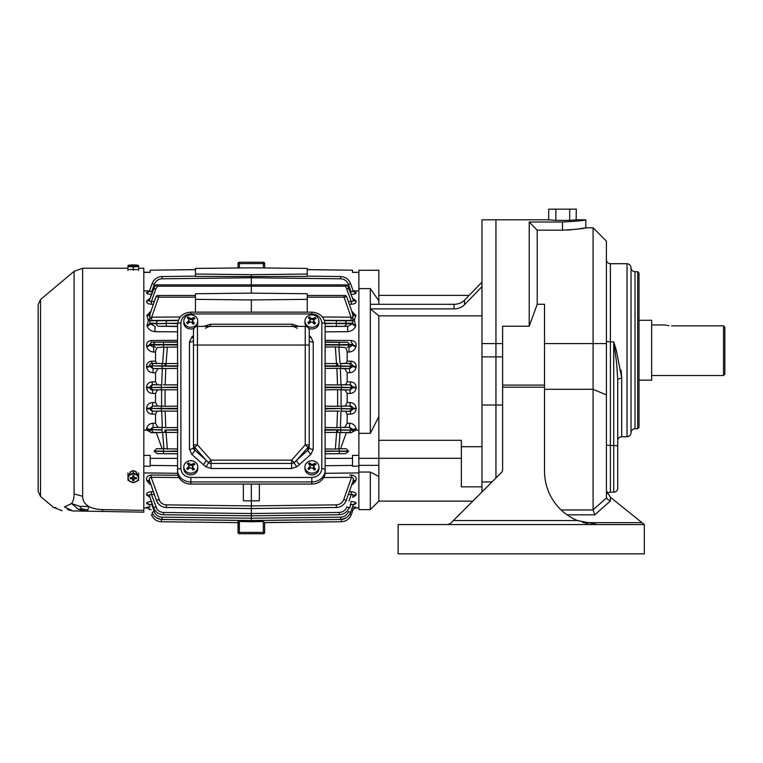 <?xml version="1.0" encoding="UTF-8"?>
<svg xmlns="http://www.w3.org/2000/svg" width="763" height="763" viewBox="0 0 763 763"><rect width="100%" height="100%" fill="white"/><g stroke="black" fill="none" stroke-linecap="round" stroke-linejoin="round"><path stroke-width="1.14" d="M180.879 322.844A3.329 1.507 -0 0 0 177.55 324.361L177.55 472.202A13.305 11.855 0 0 0 190.864 484.057L311.829 484.057A13.305 11.855 0 0 0 325.143 472.202L325.143 324.361A3.329 1.507 180 0 0 321.814 322.844L321.814 468.577C321.175 473.937 317.847 476.904 311.829 477.466L190.864 477.466C184.846 476.904 181.518 473.937 180.879 468.577L180.879 322.844C181.518 317.484 184.846 314.518 190.864 313.955L311.829 313.955C317.847 314.518 321.175 317.484 321.814 322.844M298.81 326.402L292.286 324.227L292.286 326.402L305.248 326.402L197.445 326.402A3.996 3.996 0 0 0 193.459 330.398L193.459 444.858L197.445 444.858L211.084 460.156L208.433 462.521L206.067 460.213A3.996 1.278 -48.3 0 1 203.244 464.543L205.781 466.689A3.996 1.211 128.8 0 0 208.433 462.521A3.949 3.519 0 0 0 211.084 463.427L291.609 463.427A3.949 3.519 0 0 0 294.26 462.521A3.996 1.211 -128.8 0 0 296.912 466.689L299.449 464.543A3.996 1.278 48.3 0 1 296.626 460.213L294.26 462.521L291.609 460.156L211.084 460.156L211.084 468.511L291.609 468.511L296.912 466.689M191.799 454.347A3.996 1.278 131.7 0 0 194.622 450.017L194.622 447.376L197.445 444.858L197.445 345.038L193.459 345.038L193.459 447.509A3.996 3.557 0 0 0 194.622 450.017L206.067 460.213L194.622 447.376A3.996 3.557 180 0 1 193.459 444.858L193.459 447.509A3.996 1.812 180 0 1 189.462 449.321L191.799 454.347L203.244 464.543M205.571 328.348C206.725 327.356 208.337 326.707 210.407 326.402L210.407 324.227L203.883 326.402M299.449 464.543L310.894 454.347A3.996 1.278 48.3 0 1 308.071 450.017A3.996 3.557 0 0 0 309.234 447.509L309.234 330.398L309.234 447.509A3.996 1.812 -0 0 0 313.231 449.321L313.231 342.11L310.894 337.074L309.234 335.606M291.609 468.511L291.609 460.156L305.248 444.858L309.234 444.858A3.996 3.557 180 0 1 308.071 447.376L308.071 450.017L296.626 460.213L308.071 447.376L305.248 444.858L305.248 326.402A3.996 3.996 0 0 1 309.234 330.398M637.677 271.704L637.677 428.739L639.013 427.414L639.013 273.04L637.677 271.704L635.016 271.704C632.613 271.456 631.278 270.121 631.03 267.718L631.03 432.735C631.268 430.313 632.594 428.978 635.016 428.739L635.016 271.704M616.38 350.541L613.729 341.872L613.729 445.487L617.715 445.878L617.715 488.196L617.715 379.249L621.711 377.971L621.063 370.103M631.03 432.735C630.791 435.158 629.456 436.493 627.033 436.732L627.033 263.721L610.4 263.721L610.4 341.872L613.729 341.872L616.552 362.33L617.715 379.135M613.729 341.872L616.285 350.217L621.711 377.971L621.711 436.732C619.289 436.97 617.954 438.296 617.715 440.718M616.399 361.004L616.552 362.33M627.033 263.721C629.446 263.979 630.772 265.305 631.03 267.718M606.404 341.49L610.4 341.872L610.4 445.487L613.729 445.487L613.729 492.183L610.4 492.183L613.729 492.183A3.996 3.996 0 0 0 617.715 488.196M606.499 497.972L593.099 509.76L594.749 514.834L610.4 500.957L607.577 499.384L606.404 497.39L606.404 241.098L593.099 227.794L585.784 227.794L575.378 229.425M606.404 445.106L610.4 445.487L610.4 492.183A3.996 3.996 0 0 0 607.348 493.604M593.099 509.76L593.099 389.292L606.404 394.967M606.404 490.657L610.4 497.247L644.334 524.562L398.133 524.562L398.133 553.843L644.334 553.843L644.334 524.562M450.542 523.389L447.719 524.562L450.542 523.389L501.434 472.497A3.996 3.996 0 0 0 502.607 469.674L502.607 387.194L544.524 387.194L544.524 471.334A53.229 53.229 0 0 0 577.534 520.566L453.365 520.566M582.55 522.34L587.558 523.58M544.524 389.292L593.099 389.292L593.099 227.794M597.753 524.562L577.534 520.566M502.607 385.086L502.607 326.23L529.217 326.23L537.209 304.275L544.524 304.275L544.524 385.086L502.607 385.086L502.607 387.194M544.524 387.194L544.524 385.086M562.493 230.159C576.637 229.367 584.401 228.576 585.784 227.794C584.42 228.576 576.656 229.358 562.493 230.159L562.493 222.014C576.637 221.28 584.401 220.536 585.784 219.811C584.42 220.536 576.656 221.27 562.493 222.014L529.217 222.014L537.209 230.159L562.493 230.159M571.42 229.806L567.128 230.064M537.209 304.275L537.209 230.159M555.865 209.157L555.865 220.402L548.664 219.811L548.664 209.157L576.313 209.157L576.141 219.811L585.784 219.811L585.784 227.794M529.217 326.23L529.217 222.014M569.684 209.157L569.684 220.373L555.865 220.402M576.313 219.811L569.684 220.373M492.001 481.939L481.978 481.939L481.978 405.019L495.95 405.019L495.95 356.884L495.95 477.981L495.95 405.019L502.607 405.019M548.664 219.811L481.978 219.811L481.978 343.569L495.95 343.569L495.95 219.811L495.95 356.884L495.95 343.569L502.607 343.569M194.06 328.29A6.991 6.228 180 0 1 185.399 326.745A6.991 6.228 180 0 1 183.807 322.787L183.807 321.099A6.991 6.228 180 0 1 190.798 314.871A6.991 6.228 180 0 1 197.779 321.099A6.991 6.228 180 0 1 193.153 326.955A6.991 6.228 180 0 1 185.399 325.057A6.991 6.228 180 0 1 183.807 321.099M197.779 321.099L197.779 322.787A6.991 6.228 180 0 1 196.358 326.554M189.663 322.034A13.2 4.626 137.2 0 0 187.708 323.779L186.697 322.682A13.2 4.626 -42.8 0 1 188.642 320.937L188.823 319.268L187.212 317.837A12.38 4.34 -42.8 0 1 188.451 316.931L190.054 318.362L191.933 318.524A13.2 4.626 -42.8 0 1 193.878 317.398L194.899 318.495A13.2 4.626 137.2 0 0 192.944 319.621L192.762 321.29L194.374 323.331A12.38 4.34 137.2 0 0 193.144 324.237L191.532 322.196L189.663 322.034M188.642 320.937L188.642 321.757A1.335 1.183 0 0 0 189.129 320.841L188.823 319.268M192.762 322.11A1.335 1.183 0 0 1 192.457 321.357L192.457 320.498L192.762 322.11L194.088 323.541M194.575 318.657L193.878 317.398M193.878 317.904L191.933 319.344L191.933 318.524M190.054 318.362L190.054 319.182A1.335 1.183 0 0 0 191.933 319.344M190.054 319.182L188.451 316.931M188.451 317.446L187.545 318.104M188.642 321.757L186.983 322.978M127.984 268.233L82.642 268.233L82.642 496.303C82.719 500.805 84.827 504.209 88.975 506.527C92.428 508.444 96.968 509.455 102.595 509.589L143.816 510.39L143.816 268.233L138.628 268.233M137.292 269.558L129.309 269.558M129.309 473.937C131.97 469.722 134.631 469.722 137.292 473.937M82.642 496.303L74.087 493.947C74.116 497.924 73.277 501.11 71.588 503.513L79.857 506.346L88.975 506.527L87.764 509.961L86.562 511.172L102.366 511.448L72.79 510.933C58.837 510.685 58.837 510.685 72.79 510.933L78.455 511.029M143.816 510.39L143.816 512.173L143.816 510.39M102.595 509.589L102.366 511.448L143.816 512.173M68.308 509.884L72.79 510.933L64.464 506.994C50.453 507.824 50.453 507.824 64.464 506.994L71.588 503.513L78.398 509.322L81.717 508.864L79.857 506.346M55.89 507.5L54.564 507.586M54.125 507.614L62.156 510.743M74.087 493.947L74.087 271.351L40.525 299.516L40.525 496.465L53.83 507.633M81.717 508.864L87.764 509.961M78.751 511.038L86.572 511.172L78.398 509.322M67.573 509.512L68.26 509.856M40.525 299.516L38.15 304.609L38.15 491.372L40.525 496.465M318.934 466.946L318.934 468.635A6.991 6.228 180 0 1 314.318 474.5A6.991 6.228 180 0 1 306.564 472.602A6.991 6.228 180 0 1 304.962 468.635L304.962 466.946A6.991 6.228 180 0 1 311.953 460.718A6.991 6.228 180 0 1 318.934 466.946A6.991 6.228 180 0 1 314.318 472.802A6.991 6.228 180 0 1 306.564 470.905A6.991 6.228 180 0 1 304.962 466.946M310.818 467.881A13.2 4.626 137.2 0 0 308.862 469.626L307.851 468.53A13.2 4.626 -42.8 0 1 309.797 466.784L309.978 465.115L308.376 463.685A12.38 4.34 -42.8 0 1 309.606 462.779L311.209 464.209L313.088 464.371A13.2 4.626 -42.8 0 1 315.033 463.246L316.054 464.343A13.2 4.626 137.2 0 0 314.098 465.468L313.927 467.137L315.529 469.188A12.38 4.34 137.2 0 0 314.299 470.094L312.687 468.043L310.818 467.881M309.797 466.784L309.797 467.605A1.335 1.183 0 0 0 310.283 466.689L309.978 465.115M313.927 467.957A1.335 1.183 0 0 1 313.622 467.204L313.622 466.346L313.927 467.957L315.243 469.388M315.739 464.514L315.033 463.246M315.033 463.751L313.088 465.192L313.088 464.371M311.209 464.209L311.209 465.029A1.335 1.183 0 0 0 313.088 465.192M311.209 465.029L309.606 462.779M309.606 463.294L308.7 463.952M309.797 467.605L308.138 468.825M481.978 481.939L481.978 491.954M481.978 405.019L481.978 356.884L502.607 356.884M481.978 343.569L481.978 356.884M469.111 295.376L378.839 295.376M378.839 270.293L358.877 270.293L378.839 270.236L378.839 304.303M481.978 282.176L464.476 300.174A13.305 10.901 0 0 1 454.042 304.303L370.332 304.303L370.332 288.605L378.839 300.822M481.978 315.863L378.839 315.863L370.332 308.881L454.042 308.881A13.305 10.901 180 0 0 464.476 304.752L481.978 286.64L481.873 282.176M378.839 440.299L461.348 440.299L461.348 446.698L481.978 446.698M378.839 315.863L378.839 501.129L472.802 501.129M461.348 446.698L461.348 486.861L481.978 486.861M461.348 458.296L378.839 458.296M370.332 304.303L370.332 433.317L378.839 416.636M378.839 476.522L370.332 472.049L370.332 509.636L378.839 501.129M358.877 270.293L358.877 272.381L352.487 272.229M370.332 433.317L358.877 433.317L358.877 288.605L370.332 288.605M325.143 340.327L351.247 340.498C354.843 340.956 356.435 342.787 356.054 346.011L355.93 346.631C355.033 349.874 352.725 351.676 349.015 352.048L347.165 352.058L347.165 361.157L350.846 361.185C354.356 361.49 356.121 363.322 356.13 366.669L356.063 367.308C355.329 370.646 353.183 372.449 349.616 372.726L347.165 372.745L347.165 381.843L350.475 381.872C353.956 382.12 355.844 383.942 356.159 387.327L356.13 387.986C355.587 391.362 353.565 393.183 350.074 393.422L347.165 393.441L347.165 402.54L350.074 402.559C353.574 402.807 355.587 404.619 356.13 408.005L356.159 408.653C355.835 412.049 353.937 413.87 350.475 414.109L347.165 414.137L347.165 423.236L349.616 423.255C353.183 423.532 355.329 425.334 356.063 428.672L356.159 430.122L358.877 430.122L358.877 458.334L378.839 458.334M378.839 465.344L358.877 465.344L358.877 472.917L325.086 473.298M370.332 509.636L358.877 509.636L358.877 472.049L370.332 472.049M358.877 458.334L358.877 465.344M138.628 265.753L138.628 270.579M138.628 266.497L133.306 266.878L133.306 270.188M133.306 266.878L127.984 266.497L127.984 270.579M127.984 266.497L127.984 265.753M128.117 265.581A5.188 0.629 180 0 1 128.232 265.438A5.188 0.629 180 0 1 133.306 264.942A5.188 0.629 180 0 1 138.37 265.438A5.188 0.629 180 0 1 133.859 266.211A5.188 0.629 180 0 1 128.117 265.581M132.638 265.419L133.973 265.19L133.973 265.963L132.638 265.743M131.97 265.658L130.111 265.658L131.97 265.495M134.631 265.495L133.973 265.419M133.973 265.743L134.631 265.658M136.453 471.935L133.735 470.685M132.867 470.685L130.149 471.935M127.984 472.936L127.984 475.406L133.306 472.955L133.306 470.666M133.306 472.955L138.628 475.406L138.628 472.936M138.628 475.406L138.628 480.318L133.306 482.769L127.984 480.318L127.984 475.406M128.117 478.191A5.188 4.149 -0 0 1 135.9 474.605A5.188 4.149 -0 0 1 135.9 481.787A5.188 4.149 -0 0 1 128.117 478.191M133.973 479.259L133.973 480.747L132.638 480.747L132.638 478.058L132.638 479.546L133.973 479.546L133.973 478.058L133.973 479.259A0.668 0.534 -0 0 1 134.631 478.725L134.631 477.667A0.668 0.534 -0 0 1 133.973 477.133L133.973 475.645L132.638 475.931M131.97 478.725L130.111 478.725L130.111 477.667L131.97 477.667L131.97 478.725A0.668 0.534 -0 0 1 132.638 479.259M132.638 475.645L132.638 477.133A0.668 0.534 -0 0 1 131.97 477.667M134.631 477.667L136.501 477.667L136.501 478.725L134.631 478.725M136.501 477.667L136.501 478.725M130.111 477.667L130.111 478.725M353.202 290.875L358.877 290.932L358.877 272.381L352.487 272.381L352.487 270.197L307.241 269.654M325.143 458.382L352.487 458.344L352.487 466.231L358.877 466.136M358.877 455.463L352.487 455.358L352.487 458.344M352.487 465.43L325.143 465.716M349.731 475.025L351.543 475.006C355.463 475.759 356.893 477.59 355.844 480.48L351.705 484.858M349.292 491.754L351.247 491.734C354.843 492.001 356.435 493.032 356.054 494.834L356.044 493.747M355.93 495.158L356.054 494.834A3.329 2.89 -160.7 0 0 352.945 496.665L352.83 496.999A3.329 2.899 19.3 0 1 355.93 495.158L352.697 497.39M350.846 501.615C354.356 501.72 356.121 502.292 356.13 503.342L353.536 504.677M352.544 506.804L356.159 507.376L354.967 507.7M354.08 504.562L356.063 503.532A3.329 3.176 19.3 0 0 352.964 505.621L353.717 504.448M355.796 502.598L354.814 502.121M353.889 501.873L352.83 501.711M352.802 484.276L355.653 481.005A3.329 2.442 19.3 0 0 352.554 482.416L352.744 481.873A3.329 2.423 -160.7 0 1 355.844 480.48M352.697 298.591L355.93 300.822L353.546 298.886M353.536 291.304L356.13 292.639C356.121 293.688 354.356 294.26 350.846 294.365M349.292 304.237L351.247 304.246C354.833 303.989 356.435 302.949 356.054 301.147L355.93 300.822A3.329 2.899 160.7 0 1 352.83 298.982L352.973 299.306M353.259 316.321L351.705 311.123L355.844 315.5L354.347 320.26L355.653 325.954C354.557 329.215 351.886 331.132 347.661 331.695L325.143 331.838M356.159 430.122L350.856 432.707L346.316 432.735L340.594 448.72L346.326 448.758L348.577 451.362L345.401 453.67L325.143 453.804M251.342 484.057L251.342 500.89L259.334 500.814L259.334 484.057M353.279 479.469L353.24 478.458M177.607 473.298L143.816 472.917M177.998 475.263L151.15 475.006L177.998 475.263M150.826 484.782L147.04 481.005L149.882 484.267M146.649 493.747L146.639 494.834C146.248 493.032 147.85 492.001 151.446 491.734L151.417 491.734M149.157 504.677L146.63 503.532L148.966 504.639M147.726 507.691L146.534 507.376L150.139 506.804M151.847 501.615C148.337 501.72 146.572 502.292 146.563 503.342L146.63 503.532A3.329 3.176 -19.3 0 1 149.729 505.621L148.976 504.448M149.996 497.39L146.639 494.834A3.329 2.89 160.7 0 1 149.748 496.665C149.109 495.044 149.672 494.319 151.427 494.51L154.374 494.538M156.92 509.083L151.427 494.51L151.446 491.734L153.401 491.754M160.011 501.606L151.131 477.295L151.15 475.006C147.23 475.759 145.8 477.59 146.849 480.48L147.04 481.005A3.329 2.442 -19.3 0 1 150.139 482.416L149.949 481.873C148.747 479.135 149.147 477.609 151.131 477.295L178.99 477.562M353.05 494.939L351.266 494.51C352.935 494.128 353.498 494.844 352.945 496.665L352.935 496.703M264.656 522.541L263.321 521.501L263.321 532.402L264.656 532.402L264.656 522.541L341.357 521.758C346.154 521.453 349.464 519.078 351.285 514.634L353.05 509.589A3.329 3.31 -160.7 0 1 356.159 507.376M243.359 484.057L243.359 500.814L251.342 500.89L251.342 520.538L238.037 520.376L238.037 532.402A1.335 1.335 0 0 0 239.372 533.738L263.321 533.738A1.335 1.335 0 0 0 264.656 532.402L264.656 522.645L341.357 521.758L341.347 519.489L346.383 517.715L341.347 519.489L343.789 519.088M356.13 507.443A3.329 3.31 19.3 0 0 353.031 509.655L355.129 507.653M351.571 509.598L353.031 509.655M350.846 502.655L350.866 504.677C352.496 504.152 353.221 504.4 353.031 505.43A3.329 3.176 -160.7 0 1 356.13 503.342M350.141 504.686L350.78 504.896M351.247 491.734L351.266 494.51L350.207 497.533M251.342 490.266L251.342 488.539M351.543 475.006L351.562 477.295C353.546 477.609 353.946 479.135 352.744 481.873L352.554 482.416M323.703 477.562L351.562 477.295L348.882 484.953M351.667 291.552L352.63 291.542M149.147 298.886L146.639 301.147C146.258 302.949 147.86 303.989 151.446 304.246L151.427 301.471C149.577 301.69 149.014 300.975 149.748 299.315C149.109 300.937 149.672 301.662 151.427 301.471L155.766 289.082L153.582 288.357L149.748 299.315A3.329 2.89 19.3 0 1 146.639 301.147M307.241 269.587L352.487 270.197M264.656 267.975L264.656 263.578L264.656 267.975M307.241 276.139L340.689 276.53L340.679 278.81C344.418 279.058 347.003 280.908 348.433 284.37C347.003 280.908 344.418 279.058 340.679 278.81L251.342 277.761L251.342 276.559L195.452 276.406L195.452 268.423L251.342 267.832L307.241 268.423L307.241 276.406L251.342 276.559L251.342 274.642L307.241 274.051M195.452 269.654L150.206 270.197L150.206 272.381L143.816 272.381M143.816 290.932L149.491 290.875M349.616 423.255L349.626 427.347L352.964 429.607A3.329 0.925 174.2 0 1 356.063 428.672M347.165 423.236L344.8 427.309L348.433 427.414A2.327 2.194 86.7 0 1 350.608 429.741L352.964 429.607L353.031 430.256C353.202 431.696 352.477 432.468 350.866 432.592L340.079 432.421L338.82 448.768L340.594 448.72M347.165 414.137L345.534 411.305L340.985 411.133L340.365 427.461L344.8 427.309M350.475 414.109L350.484 411.276L345.534 411.305M356.159 408.653L353.05 408.978L350.484 411.276L340.985 411.133M350.074 402.559L350.093 406.03C351.485 405.83 352.468 406.593 353.031 408.3L356.13 408.005M347.165 402.54L345.172 405.992L349.101 406.097A2.327 2.194 86.1 0 1 351.285 408.424L353.031 408.3L353.05 408.978L341.357 408.758L341.347 411.085M347.165 393.441L345.172 389.988L341.09 389.836L341.09 406.154L345.172 405.992M350.074 393.422L350.093 389.96L345.172 389.988M356.13 387.986L353.031 387.68L350.093 389.96L337.627 389.693L337.627 406.298L341.09 406.154M350.475 381.872L350.484 384.705L353.05 387.013L356.159 387.327M347.165 381.843L345.534 384.676L349.101 384.8A2.327 2.194 86.1 0 1 351.285 387.127L353.05 387.013L353.031 387.68L325.143 387.575M347.165 372.745L344.8 368.672L340.365 368.519L340.985 384.848L345.534 384.676M349.616 372.726L349.626 368.634L344.8 368.672M356.063 367.308A3.329 0.925 5.8 0 1 352.964 366.374L349.626 368.634L336.903 368.3L337.532 384.924L340.985 384.848M350.846 361.185L350.866 363.388L353.031 365.725A3.329 0.944 -174 0 0 356.13 366.669M347.165 361.157L345.897 363.36L350.866 363.388L348.433 363.531A2.327 2.194 86.7 0 1 350.608 365.858L353.031 365.725L352.964 366.374L325.143 366.278M347.165 352.058C346.784 349.263 345.868 347.699 344.428 347.365L338.82 347.213L340.079 363.56L345.897 363.36M355.93 346.631A3.329 1.536 10.5 0 1 352.83 345.076L349.034 347.327L349.015 352.048M351.247 340.498L351.266 342.091L352.945 344.437A3.329 1.555 -169.3 0 0 356.054 346.011M143.816 430.122L146.534 430.122L146.63 428.672C147.364 425.334 149.51 423.532 153.077 423.255L153.067 427.347L162.328 427.461L161.699 411.133L152.209 411.276L149.643 408.978L146.534 408.653C146.858 412.049 148.756 413.87 152.219 414.109L152.209 411.276L153.592 411.181A2.327 2.194 -93.9 0 1 151.408 408.854L149.643 408.978L149.662 408.3L152.6 406.03L161.603 406.154L161.603 389.836L152.6 389.96C151.217 390.16 150.235 389.397 149.662 387.68L146.563 387.986C147.106 391.371 149.128 393.183 152.619 393.422L152.6 389.96L153.592 389.893A2.327 2.194 -93.9 0 1 151.408 387.556L149.662 387.68L149.643 387.013L152.209 384.705L161.699 384.848L162.328 368.519L153.067 368.634L149.729 366.374A3.329 0.925 -5.8 0 1 146.63 367.308C147.364 370.646 149.51 372.449 153.077 372.726L153.067 368.634L154.26 368.567A2.327 2.194 -93.3 0 1 152.075 366.24L149.729 366.374L149.662 365.725C149.5 364.275 150.225 363.493 151.827 363.388L162.614 363.56L163.873 347.213L158.265 347.365C156.825 347.699 155.91 349.263 155.528 352.058L155.528 361.157L156.797 363.36M153.077 423.255L155.528 423.236L155.528 414.137L157.159 411.305M146.563 408.005L151.408 408.424A2.327 2.194 -86.1 0 1 153.592 406.097L152.6 406.03L152.619 402.559C149.119 402.807 147.106 404.619 146.563 408.005L146.534 408.653M152.619 402.559L155.528 402.54L155.528 393.441L157.521 389.988M146.534 387.327L151.408 387.127A2.327 2.194 -86.1 0 1 153.592 384.8L152.209 384.705L152.219 381.872C148.737 382.12 146.849 383.942 146.534 387.327L146.563 387.986M152.219 381.872L155.528 381.843L155.528 372.745L157.893 368.672M146.563 366.669A3.329 0.944 174 0 0 149.662 365.725L152.075 365.858A2.327 2.194 -86.7 0 1 154.26 363.531L151.827 363.388L151.847 361.185C148.337 361.49 146.572 363.322 146.563 366.669L146.63 367.308M177.55 340.327L151.446 340.498C147.85 340.956 146.248 342.787 146.639 346.011L146.763 346.631C147.66 349.874 149.958 351.676 153.678 352.048L155.528 352.058M177.55 331.838L155.032 331.695C150.807 331.132 148.136 329.215 147.04 325.954L148.346 320.26L146.849 315.5L150.988 311.123M153.401 304.237L151.446 304.246M153.582 288.357L155.194 285.391L149.863 298.982A3.329 2.899 -160.7 0 1 146.763 300.822L149.996 298.591M151.847 294.365C148.337 294.26 146.572 293.688 146.563 292.639L149.157 291.304M347.661 331.695L347.68 326.364L325.143 326.516M355.653 325.954A3.329 2.136 17 0 1 352.554 323.77L347.68 326.364L325.143 326.316M355.844 315.5A3.329 2.423 -19.3 0 1 352.744 314.108L352.849 318.476L354.347 320.26L352.849 320.803L352.744 323.15A3.329 2.146 -162.8 0 0 355.844 325.353M346.631 296.635A1.66 1.66 0 0 0 345.067 295.519L307.241 295.519L344.018 295.519L344.027 297.16L346.631 296.635L352.554 313.564A3.329 2.442 160.7 0 0 355.653 314.976M351.247 304.246L351.266 301.471L348.319 301.442M356.054 301.147A3.329 2.89 -19.3 0 1 352.945 299.315C353.679 300.975 353.116 301.69 351.266 301.471L345.162 284.876L251.342 284.876L251.342 293.145L195.452 293.736L195.452 312.134M350.846 293.326L350.866 291.304L350.141 291.304M356.13 292.639A3.329 3.176 -19.3 0 1 353.031 290.55C353.202 291.59 352.477 291.838 350.866 291.304L348.433 284.37L350.608 283.655L352.964 290.36A3.329 3.176 160.7 0 0 356.063 292.458M177.55 453.804L157.292 453.67L154.116 451.362L156.367 448.758L162.099 448.72L156.377 432.735L151.837 432.707L146.534 430.122M143.816 455.463L150.206 455.358L150.206 458.344L177.55 458.382M348.577 451.362L339.192 451.334L339.173 453.661L325.143 453.756M346.326 448.758L339.173 448.787L339.192 451.114L348.605 451.086M340.079 432.421L336.626 432.402L335.358 449.073L338.82 448.768M350.856 432.707L337.78 432.392L337.79 430.065L324.628 430.16M356.13 429.311A3.329 0.944 -6 0 0 353.031 430.256L337.79 430.065M338.696 504.477L336.349 504.858C339.936 504.62 342.415 502.836 343.789 499.507L351.562 477.295M150.206 458.344L150.206 465.43L177.55 465.716M150.206 465.43L150.206 466.231L143.816 466.136M146.849 480.48A3.329 2.423 160.7 0 1 149.949 481.873L156.415 500.356C158.227 504.801 161.537 507.176 166.324 507.481L251.342 508.549L336.369 507.481C341.156 507.176 344.466 504.801 346.278 500.356L352.744 481.873M149.653 496.618L153.582 507.624L149.863 496.999A3.329 2.899 -19.3 0 0 146.763 495.158M151.847 502.655L151.827 504.677L152.552 504.686M146.563 503.342A3.329 3.176 160.7 0 1 149.662 505.43C149.5 504.391 150.225 504.133 151.827 504.677L154.26 511.611C155.69 515.073 158.275 516.933 162.014 517.171L251.342 518.22L251.342 520.5L340.689 519.45C345.486 519.145 348.796 516.77 350.608 512.326L353.031 505.43M146.534 507.376A3.329 3.31 160.7 0 1 149.643 509.589L151.122 509.598M149.643 509.589L149.662 509.655A3.329 3.31 -19.3 0 0 146.563 507.443M239.372 533.738L239.372 532.402L238.037 532.402L238.142 522.302M343.121 516.78L340.679 517.171C344.418 516.933 347.003 515.073 348.433 511.611L350.608 512.326M341.614 512.068L339.173 512.459C342.911 512.221 345.496 510.361 346.927 506.899L349.111 507.624C347.289 512.068 343.979 514.453 339.192 514.748L251.342 515.807L251.342 513.518L339.173 512.459L339.192 514.748M146.849 325.353A3.329 2.146 162.8 0 0 149.949 323.15L149.844 320.803L148.346 320.26L149.844 318.476L149.949 314.108L149.424 316.378M150.006 291.523L150.807 291.59M352.83 298.982L347.499 285.391L352.935 299.277M239.372 267.956L239.372 263.578L263.321 263.578L263.321 262.253A1.335 1.335 0 0 1 264.656 263.578L263.321 263.578L263.321 267.956M238.037 267.975L238.037 263.578A1.335 1.335 0 0 1 239.372 262.253L239.372 263.578L238.037 263.578L238.037 267.975M195.452 269.587L150.206 270.197M195.452 274.051L251.342 274.642M263.321 262.253L239.372 262.253M340.365 427.461L348.433 427.414M339.545 427.48L336.903 427.681L337.532 411.057L339.421 411.104M339.955 406.174L349.101 406.097M341.09 389.836L339.955 389.807M339.421 384.876L349.101 384.8M340.365 368.519L339.545 368.5M340.079 363.56L348.433 363.531M338.82 347.213L335.358 346.907L336.645 365.897L324.628 365.83M336.645 365.897L337.79 365.916L337.78 363.589L324.618 363.493M344.428 347.365L338.219 347.203M325.143 342.225L339.173 342.32L339.192 344.647L352.945 344.437L352.83 345.076L325.143 344.962M339.173 342.32L346.927 342.272A2.327 2.194 87.5 0 1 349.111 344.609L349.111 344.914A2.327 2.194 92.5 0 1 346.927 347.241M151.446 340.498L151.427 342.091L177.55 341.91M146.63 292.458A3.329 3.176 -160.7 0 0 149.729 290.36L148.976 291.533M151.847 293.326L151.827 291.304C150.235 291.914 149.51 291.666 149.662 290.55A3.329 3.176 19.3 0 1 146.563 292.639M152.552 291.304L151.827 291.304L154.26 284.37C155.69 280.908 158.275 279.058 162.014 278.81C158.275 279.058 155.69 280.908 154.26 284.37L152.075 283.655L149.662 290.55M147.04 314.976A3.329 2.442 -160.7 0 0 150.139 313.564L149.949 314.108A3.329 2.423 19.3 0 1 146.849 315.5M155.032 331.695L155.013 326.364L150.139 323.77A3.329 2.136 -17 0 1 147.04 325.954M146.639 346.011A3.329 1.555 169.3 0 0 149.748 344.437L151.427 342.091L177.55 342.225M153.678 352.048L153.659 347.327L149.863 345.076A3.329 1.536 -10.5 0 1 146.763 346.631M155.528 381.843L157.159 384.676M155.528 402.54L157.521 405.992M155.528 423.236L157.893 427.309M146.63 428.672A3.329 0.925 -174.2 0 1 149.729 429.607L153.067 427.347L162.328 427.461M344.084 297.15L351.037 317.189L352.849 318.476L352.849 320.803L336.349 320.689L336.369 323.35L352.744 323.15L352.554 323.77L336.369 323.579L336.349 326.24M195.452 276.139L162.004 276.53L162.014 278.81L251.342 277.761L251.342 286.182L157.521 286.182L155.194 285.391A1.335 1.335 0 0 1 156.243 284.876L157.531 284.876L157.521 286.182L155.766 289.082M353.031 290.55L350.608 283.655C348.796 279.21 345.486 276.835 340.689 276.53M151.837 432.707L151.827 432.592C150.235 432.602 149.51 431.82 149.662 430.256A3.329 0.944 6 0 0 146.563 429.311M156.377 432.735L154.26 432.449A2.327 2.194 -93.3 0 1 152.075 430.122L149.662 430.256L149.729 429.607L162.004 429.817L162.014 427.48M162.099 448.72L163.873 448.768L162.614 432.421L156.797 432.621M177.55 448.959L163.873 448.768M156.367 448.758L164.474 448.778M154.088 451.086L163.501 451.114L163.52 448.787M157.292 453.67L163.52 453.661L163.501 451.334L154.116 451.362M335.358 449.073L325.143 448.959M251.342 505.917L251.342 508.549L166.324 507.481L166.344 504.858L251.342 505.917L336.349 504.858L336.369 507.481L251.342 508.549M156.415 500.356L158.904 499.507C160.278 502.836 162.748 504.62 166.344 504.858M163.52 512.459L163.501 514.748C158.714 514.453 155.404 512.068 153.582 507.624L155.766 506.899C157.197 510.361 159.772 512.221 163.52 512.459L251.342 513.518M155.414 513.795L154.26 511.611L152.075 512.326C153.897 516.77 157.207 519.145 162.004 519.45L251.342 520.5M156.31 517.715L161.346 519.489L156.31 517.715M238.037 522.541L239.372 521.501L238.037 522.541M238.037 520.376L161.346 519.489L251.342 520.538L251.342 521.768L240.488 521.53M251.342 521.768L263.14 521.501M340.679 427.48L340.689 429.817L350.608 430.122A2.327 2.194 93.3 0 1 348.433 432.449M336.903 427.681L325.143 427.547M337.532 411.057L325.143 411.171M341.347 406.183L341.357 408.51L351.285 408.854A2.327 2.194 93.9 0 1 349.101 411.181M337.627 406.298L325.143 406.164M337.627 389.693L325.143 389.817M341.347 384.895L341.357 387.222L351.285 387.556A2.327 2.194 93.9 0 1 349.101 389.893M325.143 384.81L337.532 384.924M336.903 368.3L325.143 368.434M340.679 363.608L340.689 365.935L350.608 366.24A2.327 2.194 93.3 0 1 348.433 368.567M335.358 346.907L325.143 347.031M177.55 326.316L166.344 326.24L166.324 323.579L150.139 323.77L149.949 323.15L156.415 323.331A2.661 2.508 -88.4 0 1 158.904 320.67L149.844 320.803L149.844 318.476L151.656 317.189L158.666 297.16L156.062 296.635L149.949 314.108M166.344 326.24L158.904 326.259A2.661 2.508 -91.6 0 1 156.415 323.598L166.324 323.35L166.344 320.689L178.199 320.603M158.265 347.365L163.52 347.194L163.501 344.866L149.863 345.076L149.748 344.437L177.55 344.552M163.873 347.213L177.55 347.031M162.614 363.56L166.067 363.579L167.335 346.907M154.26 363.531L164.913 363.589L164.903 365.916L178.065 365.83M162.328 368.519L177.55 368.434M163.148 368.5L154.26 368.567M161.699 384.848L153.592 384.8M165.79 368.3L165.161 384.924L163.272 384.876M161.603 389.836L177.55 389.817M162.738 389.807L153.592 389.893M161.603 406.154L165.066 406.298L165.066 389.693M153.592 406.097L162.738 406.174M161.699 411.133L165.161 411.057L165.79 427.681L177.55 427.547M163.272 411.104L153.592 411.181M163.148 427.48L165.79 427.681M322.453 316.988L351.037 317.189L351.037 320.47L324.38 320.288M156.243 284.876L346.45 284.876A1.335 1.335 0 0 1 347.499 285.391L345.172 286.182L251.342 286.182M162.614 432.421L166.067 432.402L166.048 430.084L178.065 430.16M166.048 430.084L164.903 430.065L164.913 432.392L154.26 432.449M167.335 449.073L166.067 432.402L178.075 432.487M336.645 430.084L336.626 432.402L324.618 432.487M163.501 514.748L251.342 515.807M152.924 514.157L151.408 514.634C153.229 519.078 156.539 521.453 161.336 521.758L238.037 522.645M162.004 276.53C157.207 276.835 153.897 279.21 152.075 283.655M195.452 297.16L158.666 297.16L158.675 295.519L157.626 295.519A1.66 1.66 0 0 0 156.062 296.635M178.313 320.288L151.656 320.47L151.656 317.189L180.24 316.988M158.904 320.67L166.344 320.689M166.048 365.897L166.067 363.579L178.075 363.493M162.014 368.5L162.004 366.173L152.075 365.858L164.903 365.916M165.161 384.924L177.55 384.81M161.346 389.798L161.336 387.47L151.408 387.556L161.336 387.222L161.346 384.895M165.066 406.298L177.55 406.164M161.346 411.085L161.336 408.758L151.408 408.424L177.55 408.405M177.55 411.171L165.161 411.057M251.342 293.145L307.241 293.736L307.241 312.134M307.241 299.354L251.342 299.945L251.342 312.134M158.675 295.519L195.452 295.519M162.014 432.373L162.004 430.046L152.075 429.741A2.327 2.194 -86.7 0 1 154.26 427.414M251.342 299.945L195.452 299.354M306.411 326.574A6.991 6.228 180 0 1 304.962 322.787L304.962 321.099A6.991 6.228 180 0 1 311.953 314.871A6.991 6.228 180 0 1 318.934 321.099A6.991 6.228 180 0 1 314.318 326.955A6.991 6.228 180 0 1 306.564 325.057A6.991 6.228 180 0 1 304.962 321.099M318.934 321.099L318.934 322.787A6.991 6.228 180 0 1 308.614 328.262M310.818 322.034A13.2 4.626 137.2 0 0 308.862 323.779L307.851 322.682A13.2 4.626 -42.8 0 1 309.797 320.937L309.978 319.268L308.376 317.837A12.38 4.34 -42.8 0 1 309.606 316.931L311.209 318.362L313.088 318.524A13.2 4.626 -42.8 0 1 315.033 317.398L316.054 318.495A13.2 4.626 137.2 0 0 314.098 319.621L313.927 321.29L315.529 323.331A12.38 4.34 137.2 0 0 314.299 324.237L312.687 322.196L310.818 322.034M309.797 320.937L309.797 321.757A1.335 1.183 0 0 0 310.283 320.841L309.978 319.268M313.927 322.11A1.335 1.183 0 0 1 313.622 321.357L313.622 320.498L313.927 322.11L315.243 323.541M315.739 318.657L315.033 317.398M315.033 317.904L313.088 319.344L313.088 318.524M311.209 318.362L311.209 319.182A1.335 1.183 0 0 0 313.088 319.344M311.209 319.182L309.606 316.931M309.606 317.446L308.7 318.104M309.797 321.757L308.138 322.978M197.779 466.946L197.779 468.635A6.991 6.228 180 0 1 193.153 474.5A6.991 6.228 180 0 1 185.399 472.602A6.991 6.228 180 0 1 183.807 468.635L183.807 466.946A6.991 6.228 180 0 1 190.798 460.718A6.991 6.228 180 0 1 197.779 466.946A6.991 6.228 180 0 1 193.153 472.802A6.991 6.228 180 0 1 185.399 470.905A6.991 6.228 180 0 1 183.807 466.946M189.663 467.881A13.2 4.626 137.2 0 0 187.708 469.626L186.697 468.53A13.2 4.626 -42.8 0 1 188.642 466.784L188.823 465.115L187.212 463.685A12.38 4.34 -42.8 0 1 188.451 462.779L190.054 464.209L191.933 464.371A13.2 4.626 -42.8 0 1 193.878 463.246L194.899 464.343A13.2 4.626 137.2 0 0 192.944 465.468L192.762 467.137L194.374 469.188A12.38 4.34 137.2 0 0 193.144 470.094L191.532 468.043L189.663 467.881M188.642 466.784L188.642 467.605A1.335 1.183 0 0 0 189.129 466.689L188.823 465.115M192.762 467.957A1.335 1.183 0 0 1 192.457 467.204L192.457 466.346L192.762 467.957L194.088 469.388M194.575 464.514L193.878 463.246M193.878 463.751L191.933 465.192L191.933 464.371M190.054 464.209L190.054 465.029A1.335 1.183 0 0 0 191.933 465.192M190.054 465.029L188.451 462.779M188.451 463.294L187.545 463.952M188.642 467.605L186.983 468.825M724.85 327.213L723.515 325.83L724.85 327.213L724.85 374.185L723.515 375.51L723.515 325.83L671.621 325.83C663.028 324.857 663.028 324.857 671.621 325.83M665.069 324.971L651.659 324.943M665.46 325.067L666.929 325.381M667.911 325.553L669.037 325.696M639.013 380.165L651.659 380.165L651.659 320.279L639.013 320.279M205.781 466.689L211.084 468.511M193.459 335.606L191.799 337.074L189.462 342.11L189.462 449.321M292.286 324.227L210.407 324.227M310.894 454.347L313.231 449.321M180.879 468.577A3.329 1.507 180 0 0 177.55 470.084A13.305 11.855 0 0 0 190.864 481.949L190.864 477.466M190.864 484.057L190.864 481.949L311.829 481.949L311.829 477.466M311.829 484.057L311.829 481.949A13.305 11.855 0 0 0 325.143 470.084A3.329 1.507 180 0 0 321.814 468.577M325.143 324.361C324.285 316.864 319.85 312.792 311.829 312.134L311.829 313.955M311.829 312.134L190.864 312.134L190.864 313.955M189.462 342.11A3.996 1.812 180 0 0 193.459 340.298M191.799 337.074A3.996 1.278 -131.7 0 0 193.459 338.209M310.894 337.074A3.996 1.278 -48.3 0 1 309.234 338.209M313.231 342.11A3.996 1.812 -0 0 1 309.234 340.298M197.445 326.402L197.445 345.038L309.234 345.038M567.081 514.834L594.749 514.834M561.139 509.97L593.118 509.97M610.4 500.957L610.4 497.247M583.619 522.645L641.96 522.645M544.524 343.569L606.404 343.569M454.042 308.881L454.042 304.303M464.476 300.174L464.476 304.752M348.319 494.538L351.266 494.51L349.034 500.89M325.143 341.91L346.927 342.272M155.528 414.137L152.219 414.109M155.528 393.441L152.619 393.422M155.528 372.745L153.077 372.726M151.847 361.185L155.528 361.157M345.401 453.67L339.173 453.661M338.219 448.778L339.173 448.787M349.769 514.157L351.285 514.634M251.342 520.538L341.347 519.489M349.626 508.196L350.866 504.677M251.342 518.22L340.679 517.171L340.689 519.45M347.68 488.387L343.789 499.507L346.278 500.356M154.374 301.442L151.427 301.471M177.55 326.516L158.904 326.259M343.789 320.67A2.661 2.508 88.4 0 1 346.278 323.331L346.278 323.598A2.661 2.508 91.6 0 1 343.789 326.259M349.111 288.357L346.927 289.082M177.55 453.756L163.52 453.661M325.143 451.019L339.192 451.114L325.143 451.429M263.321 533.738L263.321 532.402L239.372 532.402L239.372 521.501M325.143 429.712L340.689 429.817L340.679 432.373M325.143 408.405L341.357 408.51L325.143 408.873M341.347 389.798L341.357 387.222L325.143 387.108M340.679 368.5L340.689 365.935L337.79 365.916M339.173 347.194L339.192 344.647L325.143 344.552M155.766 347.241A2.327 2.194 -92.5 0 1 153.582 344.914L153.582 344.609A2.327 2.194 -87.5 0 1 155.766 342.272M163.52 347.194L164.474 347.203M325.086 323.274L336.369 323.35L325.114 323.655M324.494 320.603L336.349 320.689M344.027 297.16L307.241 297.16M177.55 451.429L163.501 451.334L177.55 451.019M162.014 517.171L162.004 519.45M161.346 519.489L161.336 521.758M163.52 342.32L163.501 344.866L177.55 344.962M177.579 323.655L166.324 323.35L177.607 323.274M162.014 363.608L162.004 366.173L177.55 366.278M177.55 387.575L161.336 387.47L177.55 387.108M161.346 406.183L161.336 408.758L177.55 408.873M164.903 430.065L177.55 429.712M177.55 324.361C178.408 316.864 182.843 312.792 190.864 312.134M297.122 328.348C295.968 327.356 294.356 326.707 292.286 326.402M637.677 428.739L635.016 428.739M627.033 436.732L621.711 436.732M610.4 263.721C607.977 263.483 606.642 262.157 606.404 259.735M74.087 271.351L82.642 268.233M358.877 507.862L354.099 508.168M143.816 507.862L148.594 508.168M352.964 290.36L353.717 291.533M149.662 509.655L147.764 507.681M150.206 272.229L143.816 272.229M723.515 375.51L651.659 375.51"/></g></svg>
